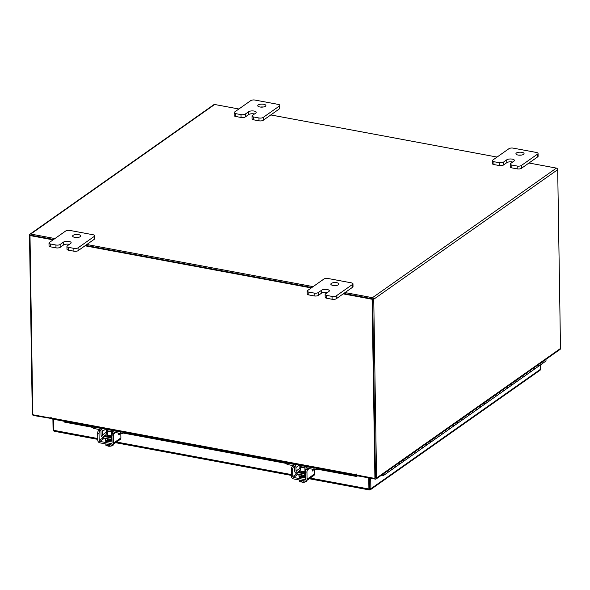 <?xml version="1.0" encoding="UTF-8"?>
<svg xmlns="http://www.w3.org/2000/svg" width="590" height="590" viewBox="0 0 590 590"><rect width="100%" height="100%" fill="white"/><g stroke="black" fill="none" stroke-linecap="round" stroke-linejoin="round"><path stroke-width="0.89" d="M391.686 469.389A2.035 1.659 54.8 0 1 391.163 470.09A2.035 1.659 -125.2 0 0 391.782 468.762A2.035 1.659 -125.2 0 0 391.649 468.032A2.035 1.659 54.8 0 1 391.686 469.389M545.89 359.384A2.035 1.659 -125.2 0 1 545.934 360.741A2.035 1.659 -125.2 0 1 545.411 361.441L541.554 364.163A2.035 1.659 -125.2 0 0 542.077 363.455A2.035 1.659 -125.2 0 0 542.033 362.105A2.035 1.659 54.8 0 1 542.173 362.828A2.035 1.659 54.8 0 1 541.554 364.163L537.697 366.877A2.035 1.659 -125.2 0 0 538.316 365.542A2.035 1.659 -125.2 0 0 538.176 364.819A2.035 1.659 54.8 0 1 538.22 366.169A2.035 1.659 54.8 0 1 537.697 366.877L533.839 369.591A2.035 1.659 -125.2 0 0 534.363 368.89A2.035 1.659 -125.2 0 0 534.326 367.533A2.035 1.659 54.8 0 1 534.459 368.263A2.035 1.659 54.8 0 1 533.839 369.591L529.982 372.305A2.035 1.659 -125.2 0 0 530.609 370.977A2.035 1.659 -125.2 0 0 530.469 370.255A2.035 1.659 54.8 0 1 530.506 371.604A2.035 1.659 54.8 0 1 529.982 372.305L526.133 375.026A2.035 1.659 -125.2 0 0 526.649 374.318A2.035 1.659 -125.2 0 0 526.612 372.969A2.035 1.659 54.8 0 1 526.752 373.691A2.035 1.659 54.8 0 1 526.133 375.026L522.275 377.74A2.035 1.659 -125.2 0 0 522.895 376.413A2.035 1.659 -125.2 0 0 522.755 375.683A2.035 1.659 54.8 0 1 522.799 377.032A2.035 1.659 54.8 0 1 522.275 377.74L518.418 380.454A2.035 1.659 -125.2 0 0 518.942 379.753A2.035 1.659 -125.2 0 0 518.898 378.404A2.035 1.659 54.8 0 1 519.038 379.127A2.035 1.659 54.8 0 1 518.418 380.454L514.561 383.175A2.035 1.659 -125.2 0 0 515.181 381.841A2.035 1.659 -125.2 0 0 515.041 381.118A2.035 1.659 54.8 0 1 515.085 382.468A2.035 1.659 54.8 0 1 514.561 383.175L510.704 385.89A2.035 1.659 -125.2 0 0 511.228 385.182A2.035 1.659 -125.2 0 0 511.183 383.832A2.035 1.659 54.8 0 1 511.324 384.555A2.035 1.659 54.8 0 1 510.704 385.89L506.847 388.603A2.035 1.659 -125.2 0 0 507.466 387.276A2.035 1.659 -125.2 0 0 507.326 386.546A2.035 1.659 54.8 0 1 507.371 387.903A2.035 1.659 54.8 0 1 506.847 388.603L502.99 391.318A2.035 1.659 -125.2 0 0 503.513 390.617A2.035 1.659 -125.2 0 0 503.476 389.267A2.035 1.659 54.8 0 1 503.609 389.99A2.035 1.659 54.8 0 1 502.99 391.318L499.133 394.039A2.035 1.659 -125.2 0 0 499.76 392.704A2.035 1.659 -125.2 0 0 499.619 391.981A2.035 1.659 54.8 0 1 499.656 393.331A2.035 1.659 54.8 0 1 499.133 394.039L495.283 396.753A2.035 1.659 -125.2 0 0 495.799 396.052A2.035 1.659 -125.2 0 0 495.762 394.695A2.035 1.659 54.8 0 1 495.902 395.425A2.035 1.659 54.8 0 1 495.283 396.753L491.426 399.467A2.035 1.659 -125.2 0 0 492.045 398.139A2.035 1.659 -125.2 0 0 491.905 397.417A2.035 1.659 54.8 0 1 491.949 398.766A2.035 1.659 54.8 0 1 491.426 399.467L487.569 402.188A2.035 1.659 -125.2 0 0 488.092 401.48A2.035 1.659 -125.2 0 0 488.048 400.131A2.035 1.659 54.8 0 1 488.188 400.853A2.035 1.659 54.8 0 1 487.569 402.188L483.712 404.902A2.035 1.659 -125.2 0 0 484.331 403.575A2.035 1.659 -125.2 0 0 484.191 402.845A2.035 1.659 54.8 0 1 484.235 404.194A2.035 1.659 54.8 0 1 483.712 404.902L479.854 407.616A2.035 1.659 -125.2 0 0 480.378 406.916A2.035 1.659 -125.2 0 0 480.334 405.559A2.035 1.659 54.8 0 1 480.474 406.289A2.035 1.659 54.8 0 1 479.854 407.616L475.997 410.338A2.035 1.659 -125.2 0 0 476.617 409.003A2.035 1.659 -125.2 0 0 476.484 408.28A2.035 1.659 54.8 0 1 476.521 409.63A2.035 1.659 54.8 0 1 475.997 410.338L472.14 413.052A2.035 1.659 -125.2 0 0 472.664 412.344A2.035 1.659 -125.2 0 0 472.627 410.994A2.035 1.659 54.8 0 1 472.767 411.717A2.035 1.659 54.8 0 1 472.14 413.052L468.29 415.766A2.035 1.659 -125.2 0 0 468.91 414.438A2.035 1.659 -125.2 0 0 468.77 413.708A2.035 1.659 54.8 0 1 468.807 415.065A2.035 1.659 54.8 0 1 468.29 415.766L464.433 418.48A2.035 1.659 -125.2 0 0 464.957 417.779A2.035 1.659 -125.2 0 0 464.913 416.429A2.035 1.659 54.8 0 1 465.053 417.152A2.035 1.659 54.8 0 1 464.433 418.48L460.576 421.201A2.035 1.659 -125.2 0 0 461.196 419.866A2.035 1.659 -125.2 0 0 461.055 419.143A2.035 1.659 54.8 0 1 461.1 420.493A2.035 1.659 54.8 0 1 460.576 421.201L456.719 423.915A2.035 1.659 -125.2 0 0 457.243 423.214A2.035 1.659 -125.2 0 0 457.198 421.857A2.035 1.659 54.8 0 1 457.339 422.588A2.035 1.659 54.8 0 1 456.719 423.915L452.862 426.629A2.035 1.659 -125.2 0 0 453.481 425.301A2.035 1.659 -125.2 0 0 453.341 424.579A2.035 1.659 54.8 0 1 453.386 425.928A2.035 1.659 54.8 0 1 452.862 426.629L449.005 429.35A2.035 1.659 -125.2 0 0 449.528 428.642A2.035 1.659 -125.2 0 0 449.492 427.293A2.035 1.659 54.8 0 1 449.624 428.016A2.035 1.659 54.8 0 1 449.005 429.35L445.148 432.064A2.035 1.659 -125.2 0 0 445.775 430.737A2.035 1.659 -125.2 0 0 445.634 430.007A2.035 1.659 54.8 0 1 445.671 431.356A2.035 1.659 54.8 0 1 445.148 432.064L441.298 434.778A2.035 1.659 -125.2 0 0 441.814 434.078A2.035 1.659 -125.2 0 0 441.777 432.721A2.035 1.659 54.8 0 1 441.917 433.451A2.035 1.659 54.8 0 1 441.298 434.778L437.441 437.5A2.035 1.659 -125.2 0 0 438.06 436.165A2.035 1.659 -125.2 0 0 437.92 435.442A2.035 1.659 54.8 0 1 437.957 436.792A2.035 1.659 54.8 0 1 437.441 437.5L433.584 440.214A2.035 1.659 -125.2 0 0 434.107 439.506A2.035 1.659 -125.2 0 0 434.063 438.156A2.035 1.659 54.8 0 1 434.203 438.879A2.035 1.659 54.8 0 1 433.584 440.214L429.726 442.928A2.035 1.659 -125.2 0 0 430.346 441.6A2.035 1.659 -125.2 0 0 430.206 440.87A2.035 1.659 54.8 0 1 430.25 442.227A2.035 1.659 54.8 0 1 429.726 442.928L425.869 445.642A2.035 1.659 -125.2 0 0 426.393 444.941A2.035 1.659 -125.2 0 0 426.349 443.592A2.035 1.659 54.8 0 1 426.489 444.314A2.035 1.659 54.8 0 1 425.869 445.642L422.012 448.363A2.035 1.659 -125.2 0 0 422.632 447.028A2.035 1.659 -125.2 0 0 422.492 446.305A2.035 1.659 54.8 0 1 422.536 447.655A2.035 1.659 54.8 0 1 422.012 448.363L418.155 451.077A2.035 1.659 -125.2 0 0 418.679 450.376A2.035 1.659 -125.2 0 0 418.642 449.02A2.035 1.659 54.8 0 1 418.775 449.75A2.035 1.659 54.8 0 1 418.155 451.077L414.298 453.791A2.035 1.659 -125.2 0 0 414.925 452.464A2.035 1.659 -125.2 0 0 414.785 451.741A2.035 1.659 54.8 0 1 414.822 453.091A2.035 1.659 54.8 0 1 414.298 453.791L410.448 456.513A2.035 1.659 -125.2 0 0 410.965 455.805A2.035 1.659 -125.2 0 0 410.928 454.455A2.035 1.659 54.8 0 1 411.068 455.178A2.035 1.659 54.8 0 1 410.448 456.513L406.591 459.226A2.035 1.659 -125.2 0 0 407.211 457.892A2.035 1.659 -125.2 0 0 407.071 457.169A2.035 1.659 54.8 0 1 407.115 458.519A2.035 1.659 54.8 0 1 406.591 459.226L402.734 461.941A2.035 1.659 -125.2 0 0 403.258 461.24A2.035 1.659 -125.2 0 0 403.213 459.883A2.035 1.659 54.8 0 1 403.353 460.613A2.035 1.659 54.8 0 1 402.734 461.941L398.877 464.654A2.035 1.659 -125.2 0 0 399.496 463.327A2.035 1.659 -125.2 0 0 399.356 462.604A2.035 1.659 54.8 0 1 399.4 463.954A2.035 1.659 54.8 0 1 398.877 464.654L395.02 467.376A2.035 1.659 -125.2 0 0 395.543 466.668A2.035 1.659 -125.2 0 0 395.499 465.318A2.035 1.659 54.8 0 1 395.639 466.041A2.035 1.659 54.8 0 1 395.02 467.376L387.305 472.804A2.035 1.659 -125.2 0 0 387.829 472.103A2.035 1.659 -125.2 0 0 387.792 470.754A2.035 1.659 54.8 0 1 387.932 471.476A2.035 1.659 54.8 0 1 387.305 472.804L383.456 475.525A2.035 1.659 -125.2 0 0 384.075 474.19A2.035 1.659 -125.2 0 0 383.935 473.468M382.091 474.766L382.298 474.803A1.018 0.833 -125.2 0 0 383.175 473.999M381.029 475.511L382.313 475.747A2.035 1.659 -125.2 0 0 383.456 475.525M265.389 106.289A4.071 1.512 179.1 0 1 260.824 107.107A4.071 1.512 179.1 0 1 257.734 105.691A4.071 1.512 179.1 0 1 258.221 104.954A4.071 1.512 179.1 0 1 262.786 104.142A4.071 1.512 179.1 0 1 265.876 105.558A4.071 1.512 179.1 0 1 265.389 106.289M254.482 113.973A4.071 1.512 -0.9 0 0 248.619 114.593L245.27 116.953A3.098 1.151 179.1 0 1 241.074 117.476L235.771 116.488A3.098 1.151 179.1 0 1 234.142 115.507L234.097 112.66A3.098 1.151 -0.9 0 0 235.727 113.649L235.771 116.488M241.074 117.476L241.03 114.637L235.727 113.649M234.097 112.66A3.098 1.151 -0.9 0 1 234.466 112.107L250.816 100.588A3.098 1.151 -0.9 0 1 255.005 100.064L278.244 104.393A3.098 1.151 -0.9 0 1 279.874 105.374L279.918 108.221A3.098 1.151 179.1 0 1 279.549 108.774L263.199 120.294A3.098 1.151 179.1 0 1 259.003 120.817L253.7 119.829A3.098 1.151 179.1 0 1 252.07 118.841L252.026 116.001A3.098 1.151 -0.9 0 0 253.656 116.982L253.7 119.829M259.003 120.817L258.958 117.971L253.656 116.982M279.549 108.774L279.505 105.934L263.155 117.447L263.199 120.294M258.958 117.971A3.098 1.151 -0.9 0 0 263.155 117.447M279.505 105.934A3.098 1.151 -0.9 0 0 279.874 105.374M241.03 114.637A3.098 1.151 -0.9 0 0 245.226 114.113L245.27 116.953M252.026 116.001A3.098 1.151 -0.9 0 1 252.395 115.448L255.75 113.081A4.071 1.512 -0.9 0 0 256.237 112.351A4.071 1.512 -0.9 0 0 253.147 110.935A4.071 1.512 -0.9 0 0 248.574 111.746L245.226 114.113M260.441 107.07A4.071 1.512 179.1 0 1 263.214 107.026M80.299 236.671A4.071 1.512 179.1 0 1 75.727 237.482A4.071 1.512 179.1 0 1 72.636 236.066A4.071 1.512 179.1 0 1 73.123 235.336A4.071 1.512 179.1 0 1 77.696 234.518A4.071 1.512 179.1 0 1 80.778 235.934A4.071 1.512 179.1 0 1 80.299 236.671M69.391 244.349A4.071 1.512 -0.9 0 0 63.528 244.968L60.173 247.328A3.098 1.151 179.1 0 1 55.984 247.852L50.674 246.863A3.098 1.151 179.1 0 1 49.044 245.882L49 243.043A3.098 1.151 -0.9 0 0 50.629 244.024L50.674 246.863M55.984 247.852L55.939 245.012L50.629 244.024M49 243.043A3.098 1.151 -0.9 0 1 49.368 242.483L65.719 230.97A3.098 1.151 -0.9 0 1 69.915 230.439L93.146 234.768A3.098 1.151 -0.9 0 1 94.776 235.749L94.82 238.596A3.098 1.151 179.1 0 1 94.452 239.149L78.101 250.669A3.098 1.151 179.1 0 1 73.912 251.193L68.602 250.204A3.098 1.151 179.1 0 1 66.98 249.223L66.928 246.377A3.098 1.151 -0.9 0 0 68.558 247.365L68.602 250.204M73.912 251.193L73.868 248.353L68.558 247.365M94.452 239.149L94.407 236.31L78.057 247.822L78.101 250.669M73.868 248.353A3.098 1.151 -0.9 0 0 78.057 247.822M94.407 236.31A3.098 1.151 -0.9 0 0 94.776 235.749M55.939 245.012A3.098 1.151 -0.9 0 0 60.128 244.489L60.173 247.328M66.928 246.377A3.098 1.151 -0.9 0 1 67.297 245.823L70.653 243.456A4.071 1.512 -0.9 0 0 71.139 242.726A4.071 1.512 -0.9 0 0 68.049 241.31A4.071 1.512 -0.9 0 0 63.484 242.121L60.128 244.489M75.343 237.446A4.071 1.512 179.1 0 1 78.123 237.401M523.573 154.359A4.071 1.512 179.1 0 1 519.008 155.17A4.071 1.512 179.1 0 1 515.918 153.754A4.071 1.512 179.1 0 1 516.405 153.024A4.071 1.512 179.1 0 1 520.97 152.213A4.071 1.512 179.1 0 1 524.06 153.629A4.071 1.512 179.1 0 1 523.573 154.359M512.673 162.044A4.071 1.512 -0.9 0 0 506.81 162.656L503.454 165.023A3.098 1.151 179.1 0 1 499.265 165.547L493.955 164.558A3.098 1.151 179.1 0 1 492.325 163.578L492.281 160.731A3.098 1.151 -0.9 0 0 493.911 161.712L493.955 164.558M499.265 165.547L499.221 162.7L493.911 161.712M492.281 160.731A3.098 1.151 -0.9 0 1 492.65 160.178L509 148.658A3.098 1.151 -0.9 0 1 513.189 148.134L536.428 152.463A3.098 1.151 -0.9 0 1 538.058 153.444L538.102 156.284A3.098 1.151 179.1 0 1 537.733 156.844L521.383 168.357A3.098 1.151 179.1 0 1 517.194 168.88L511.884 167.899A3.098 1.151 179.1 0 1 510.254 166.911L510.21 164.072A3.098 1.151 -0.9 0 0 511.84 165.053L511.884 167.899M517.194 168.88L517.15 166.041L511.84 165.053M537.733 156.844L537.689 153.997L521.339 165.517L521.383 168.357M517.15 166.041A3.098 1.151 -0.9 0 0 521.339 165.517M537.689 153.997A3.098 1.151 -0.9 0 0 538.058 153.444M499.221 162.7A3.098 1.151 -0.9 0 0 503.41 162.176L503.454 165.023M510.21 164.072A3.098 1.151 -0.9 0 1 510.579 163.511L513.934 161.151A4.071 1.512 -0.9 0 0 514.421 160.421A4.071 1.512 -0.9 0 0 511.331 159.005A4.071 1.512 -0.9 0 0 506.766 159.816L503.41 162.176M518.625 155.133A4.071 1.512 179.1 0 1 521.398 155.089M338.483 284.734A4.071 1.512 179.1 0 1 333.918 285.553A4.071 1.512 179.1 0 1 330.828 284.137A4.071 1.512 179.1 0 1 331.315 283.399A4.071 1.512 179.1 0 1 335.88 282.588A4.071 1.512 179.1 0 1 338.97 284.004A4.071 1.512 179.1 0 1 338.483 284.734M327.575 292.419A4.071 1.512 -0.9 0 0 321.712 293.038L318.364 295.398A3.098 1.151 179.1 0 1 314.168 295.922L308.865 294.934A3.098 1.151 179.1 0 1 307.235 293.953L307.191 291.106A3.098 1.151 -0.9 0 0 308.821 292.094L308.865 294.934M314.168 295.922L314.123 293.082L308.821 292.094M307.191 291.106A3.098 1.151 -0.9 0 1 307.56 290.553L323.91 279.033A3.098 1.151 -0.9 0 1 328.099 278.51L351.338 282.839A3.098 1.151 -0.9 0 1 352.968 283.82L353.012 286.666A3.098 1.151 179.1 0 1 352.643 287.219L336.293 298.739A3.098 1.151 179.1 0 1 332.096 299.263L326.794 298.274A3.098 1.151 179.1 0 1 325.164 297.286L325.12 294.447A3.098 1.151 -0.9 0 0 326.749 295.428L326.794 298.274M332.096 299.263L332.052 296.416L326.749 295.428M352.643 287.219L352.599 284.38L336.248 295.892L336.293 298.739M332.052 296.416A3.098 1.151 -0.9 0 0 336.248 295.892M352.599 284.38A3.098 1.151 -0.9 0 0 352.968 283.82M314.123 293.082A3.098 1.151 -0.9 0 0 318.312 292.552L318.364 295.398M325.12 294.447A3.098 1.151 -0.9 0 1 325.488 293.894L328.844 291.526A4.071 1.512 -0.9 0 0 329.331 290.796A4.071 1.512 -0.9 0 0 326.241 289.38A4.071 1.512 -0.9 0 0 321.668 290.192L318.312 292.552M333.534 285.516A4.071 1.512 179.1 0 1 336.307 285.471M304.934 469.382A3.252 1.21 179.1 0 1 305.886 469.824M305.679 470.945A3.252 1.21 179.1 0 1 301.372 471.432A3.252 1.21 179.1 0 1 299.661 470.4A3.252 1.21 179.1 0 1 300.856 469.441M299.845 465.119L299.89 468.327A1.305 1.062 -125.2 0 0 300.568 469.544M317.634 468.43L316.609 469.153A1.954 0.723 179.1 0 1 313.961 469.485L313.939 468.047L308.489 467.029A3.016 2.456 -125.2 0 0 306.8 467.361A3.016 2.456 -125.2 0 0 305.878 469.33L305.893 470.223M305.613 473.674A1.305 1.062 54.8 0 1 304.809 473.881L305.613 473.32M297.087 472.546L297.109 473.984L304.713 475.4L304.809 473.881L297.205 472.465A1.305 1.062 54.8 0 1 296.04 471.041L299.89 468.327M304.831 475.319A2.847 2.323 -125.2 0 0 305.642 475.326M307.685 468.63A1.468 1.195 54.8 0 1 308.511 468.467L313.961 469.485M313.939 468.047A1.954 0.723 -0.9 0 0 315.62 468.054M297.109 473.881A2.847 2.323 -125.2 0 1 294.675 470.791L294.617 467.236A1.468 1.195 54.8 0 0 293.304 465.635L287.854 464.625A1.954 0.723 179.1 0 1 286.829 463.998L286.806 462.693M299.455 465.045L295.981 467.494L296.04 471.041M295.981 467.494A3.016 2.456 -125.2 0 0 293.282 464.197L287.832 463.187L287.854 464.625M286.836 462.693A1.954 0.723 -0.9 0 0 287.832 463.187M304.713 475.4L304.691 473.962M301.357 477.848A2.117 0.789 179.1 0 1 300.9 477.369A2.117 0.789 179.1 0 1 300.93 477.229M305.008 475.348A2.117 0.789 179.1 0 1 301.984 475.85A2.117 0.789 179.1 0 1 300.87 475.179A2.117 0.789 179.1 0 1 300.944 474.957M299.477 474.426A4.071 1.512 -0.9 0 0 298.916 475.208A4.071 1.512 -0.9 0 0 301.055 476.499A4.071 1.512 -0.9 0 0 305.657 476.248M298.916 475.208L298.923 475.96A4.071 1.512 -0.9 0 0 301.07 477.258A4.071 1.512 -0.9 0 0 305.672 477.008M303.82 466.071A2.035 0.76 179.1 0 1 304.89 466.72A2.035 0.76 179.1 0 1 301.888 467.428A2.035 0.76 179.1 0 1 300.819 466.786A2.035 0.76 179.1 0 1 303.82 466.071M300.465 481.905A3.57 1.328 -0.9 0 0 300.517 481.927L299.572 481.521L299.447 480.002M300.517 481.927A3.57 1.328 -0.9 0 0 300.878 482.037L300.826 480.525L301.903 480.725L301.925 482.229L303.194 482.2L303.171 480.695L303.201 482.2L305.664 481.846A3.57 1.328 -0.9 0 0 305.709 481.824M305.664 481.846A3.57 1.328 -0.9 0 1 305.111 482.03L306.697 481.344L306.682 480.54M300.878 482.037L301.91 481.307M301.925 482.229L301.947 482.237A3.57 1.328 -0.9 0 0 304.794 482.104M299.388 476.646A2.286 0.848 -0.9 0 0 299.152 477.03A2.286 0.848 -0.9 0 0 300.362 477.76A2.286 0.848 -0.9 0 0 303.415 477.399M291.312 469.22A2.035 0.907 -79.5 0 1 292.249 466.646L293.614 466.904A2.035 0.907 100.5 0 0 292.677 469.47L291.312 469.22L291.431 476.322A2.36 1.925 -125.2 0 0 293.54 478.903L305.015 481.042A2.36 1.925 -125.2 0 0 306.343 480.776A2.36 1.925 -125.2 0 0 307.066 479.235L306.947 472.125L305.591 471.875L305.701 478.977A0.811 0.664 54.8 0 1 304.993 479.604L293.518 477.465A0.811 0.664 54.8 0 1 292.788 476.58L292.677 469.47M300.236 469.242L300.177 465.569A0.981 0.435 100.5 0 0 300.111 465.163M305.591 471.875A2.035 0.907 -79.5 0 1 306.52 469.308L307.884 469.559L309.241 468.6M307.066 479.235L314.544 473.962L314.47 469.544M314.544 473.962A2.36 1.925 54.8 0 1 313.821 475.511L306.343 480.776M300.694 477.177L299.993 477.671M313.356 469.367L313.157 470.223A0.981 0.435 -79.5 0 1 312.575 471.012A0.981 0.435 -79.5 0 1 312.287 470.377L312.265 469.168M307.884 469.559A2.035 0.907 100.5 0 0 306.947 472.125M292.249 466.646L293.577 465.717M111.289 433.325A3.252 1.21 179.1 0 1 112.248 433.775M112.041 434.896A3.252 1.21 179.1 0 1 107.734 435.383A3.252 1.21 179.1 0 1 106.023 434.351A3.252 1.21 179.1 0 1 107.218 433.392M106.2 429.063L106.252 432.278A1.305 1.062 -125.2 0 0 106.93 433.495M123.996 432.374L122.971 433.097A1.954 0.723 179.1 0 1 120.323 433.429L120.301 431.991L114.851 430.98A3.016 2.456 -125.2 0 0 113.155 431.312A3.016 2.456 -125.2 0 0 112.24 433.281L112.255 434.174M111.975 437.625A1.305 1.062 54.8 0 1 111.163 437.832L111.967 437.264M103.449 436.497L103.471 437.935L111.075 439.351L111.163 437.832L103.56 436.416A1.305 1.062 54.8 0 1 102.395 434.992L106.252 432.278M111.186 439.27A2.847 2.323 -125.2 0 0 112.004 439.277M114.047 432.581A1.468 1.195 54.8 0 1 114.873 432.418L120.323 433.429M120.301 431.991A1.954 0.723 -0.9 0 0 121.975 432.005M103.471 437.832A2.847 2.323 -125.2 0 1 101.038 434.742L100.978 431.187A1.468 1.195 54.8 0 0 99.666 429.586L94.216 428.569A1.954 0.723 179.1 0 1 93.183 427.949L93.168 426.636A1.954 0.723 -0.9 0 0 94.194 427.13L94.216 428.569M105.817 428.996L102.343 431.438L102.395 434.992M102.343 431.438A3.016 2.456 -125.2 0 0 99.644 428.148L94.194 427.13M111.075 439.351L111.053 437.913M107.712 441.792A2.117 0.789 179.1 0 1 107.262 441.32A2.117 0.789 179.1 0 1 107.291 441.18M111.37 439.292A2.117 0.789 179.1 0 1 108.339 439.801A2.117 0.789 179.1 0 1 107.225 439.13A2.117 0.789 179.1 0 1 107.306 438.908M105.831 438.377A4.071 1.512 -0.9 0 0 105.271 439.159A4.071 1.512 -0.9 0 0 107.417 440.45A4.071 1.512 -0.9 0 0 112.019 440.199M105.271 439.159L105.285 439.911A4.071 1.512 -0.9 0 0 107.432 441.209A4.071 1.512 -0.9 0 0 112.026 440.951M110.175 430.022A2.035 0.76 179.1 0 1 111.252 430.671A2.035 0.76 179.1 0 1 108.25 431.378A2.035 0.76 179.1 0 1 107.174 430.729A2.035 0.76 179.1 0 1 110.175 430.022M106.827 445.856A3.57 1.328 -0.9 0 0 106.879 445.87L105.934 445.472L105.809 443.946M106.879 445.87A3.57 1.328 -0.9 0 0 107.233 445.988L107.188 444.476L108.265 444.676L108.287 446.18L109.556 446.151L109.526 444.646L109.556 446.151L112.019 445.789A3.57 1.328 -0.9 0 0 112.071 445.775M112.019 445.789A3.57 1.328 -0.9 0 1 111.466 445.974L113.051 445.295L113.044 444.491M108.287 446.18L108.309 446.188A3.57 1.328 -0.9 0 0 111.149 446.055M107.233 445.988L108.272 445.258M105.75 440.597A2.286 0.848 -0.9 0 0 105.514 440.981A2.286 0.848 -0.9 0 0 106.716 441.704A2.286 0.848 -0.9 0 0 109.777 441.35M97.675 433.163A2.035 0.907 -79.5 0 1 98.611 430.597L99.976 430.848A2.035 0.907 100.5 0 0 99.039 433.421L97.675 433.163L97.785 440.273A2.36 1.925 -125.2 0 0 99.902 442.854L111.377 444.985A2.36 1.925 -125.2 0 0 112.705 444.727A2.36 1.925 -125.2 0 0 113.42 443.186L113.309 436.076L111.945 435.826L112.056 442.928A0.811 0.664 54.8 0 1 111.355 443.555L99.88 441.416A0.811 0.664 54.8 0 1 99.15 440.524L99.039 433.421M106.598 433.193L106.539 429.52A0.981 0.435 100.5 0 0 106.473 429.114M111.945 435.826A2.035 0.907 -79.5 0 1 112.882 433.252L114.246 433.51L115.603 432.551M113.42 443.186L120.906 437.913L120.832 433.495M120.906 437.913A2.36 1.925 54.8 0 1 120.183 439.454L112.705 444.727M107.056 441.128L106.355 441.622M119.711 433.318L119.519 434.166A0.981 0.435 -79.5 0 1 118.929 434.955A0.981 0.435 -79.5 0 1 118.649 434.321L118.627 433.119M114.246 433.51A2.035 0.907 100.5 0 0 113.309 436.076M98.611 430.597L99.931 429.668M52.916 419.143L53.078 429.594L54.066 431.238L97.77 439.373M53.078 429.594L53.653 429.697M309.234 478.741L369.347 489.936L368.92 489.007L369.613 488.726L369.628 489.855L370.439 489.693L370.874 488.756L369.805 488.557L369.642 478.07M369.325 478.011L369.524 488.712M540.558 364.863L540.197 370.122L370.439 489.693M540.624 369.193L370.874 488.756L370.712 478.269M54.346 431.157L53.668 430.309L53.491 419.254M310.185 478.07L368.92 489.007L368.743 477.9M357.916 475.341L357.828 475.407A1.63 1.187 158.6 0 1 355.748 476.344L355.445 475.57A1.63 1.187 -21.4 0 0 356.043 475.577M64.074 421.223A1.63 1.187 -21.4 0 0 64.576 421.422L93.168 426.74M106.51 429.225L114.113 430.641M123.878 432.463L286.806 462.796M300.148 465.274L307.751 466.69M317.516 468.512L355.445 475.57M64.576 421.422L64.878 422.197L93.176 427.462M106.547 429.955L107.786 430.184M111.252 430.825L113.302 431.209M123.067 433.031L286.821 463.511M300.185 466.004L301.424 466.233M304.89 466.882L306.947 467.258M316.712 469.079L355.748 476.344M64.878 422.197A1.63 1.187 158.6 0 1 64.022 421.562L63.875 421.186M51.345 418.487L33.586 415.507A1.431 1.165 -125.2 0 1 32.31 413.944L29.5 235.144A1.431 1.165 -125.2 0 1 29.935 234.215L213.875 104.651A1.431 1.165 54.8 0 1 214.679 104.489L238.884 108.995M50.983 418.745L50.969 417.934M345.039 292.574L372.474 297.677A1.431 1.165 -125.2 0 1 373.75 299.241L376.56 478.033L560.5 348.469A1.431 1.165 54.8 0 1 560.065 349.405L376.125 478.969A1.431 1.165 -125.2 0 1 375.321 479.124L357.931 475.887L357.916 475.275M372.681 299.042L375.424 477.974M560.5 348.469L557.69 169.677A1.431 1.165 54.8 0 0 556.414 168.113L528.987 163.01M313.128 286.629L86.855 244.503M54.936 238.559L30.739 234.053A1.431 1.165 -125.2 0 0 29.935 234.215M270.795 114.939L497.068 157.065M372.489 298.806L343.778 293.466L372.673 298.842L372.098 299.248L343.203 293.872M311.859 287.522L85.587 245.396L311.859 287.522M53.1 239.857L29.994 235.558L30.569 235.152L53.675 239.452L30.636 235.211M376.125 478.969A1.431 1.165 -125.2 0 0 376.56 478.033M372.673 298.842L375.491 478.033L374.916 478.438L356.972 475.098L356.515 474.036L356.434 474.803A1.431 0.634 100.5 0 0 356.847 475.732A1.431 0.634 100.5 0 0 357.134 475.651L357.717 475.238M51.278 417.713L50.747 418.089L32.804 414.748L29.994 235.558M51.979 418.841A1.431 0.634 -79.5 0 1 51.699 418.915A1.431 0.634 -79.5 0 1 51.278 417.993L50.829 417.123L50.747 418.089M374.916 478.438L372.098 299.248M311.284 287.927L85.012 245.801M369.406 482.967A2.035 0.76 -0.9 0 0 369.665 482.827L369.679 483.955M383.168 474.19L382.298 474.803M248.619 114.593L248.574 111.746M63.528 244.968L63.484 242.121M506.81 162.656L506.766 159.816M321.712 293.038L321.668 290.192M299.661 470.4L299.676 471.565A3.252 1.21 -0.9 0 0 301.387 472.597A3.252 1.21 -0.9 0 0 305.591 472.17M305.598 472.664A3.577 1.328 179.1 0 1 301.239 473.01A3.577 1.328 179.1 0 1 299.676 471.314M316.594 468.231L316.609 469.153M299.668 470.731L297.205 472.465M292.788 476.58L296.77 473.777M313.157 470.223L312.28 470.06M304.993 479.604L305.686 479.11M298.179 474.183L293.518 477.465M299.44 477.435L299.425 476.676M106.023 434.351L106.038 435.516A3.252 1.21 -0.9 0 0 107.749 436.548A3.252 1.21 -0.9 0 0 111.953 436.121M111.96 436.615A3.577 1.328 179.1 0 1 107.601 436.961A3.577 1.328 179.1 0 1 106.038 435.265M122.956 432.182L122.971 433.097M106.023 434.683L103.56 436.416M99.15 440.524L103.125 437.721M119.519 434.166L118.642 434.004M111.355 443.555L112.048 443.061M104.541 438.134L99.88 441.416M105.802 441.379L105.787 440.627M291.401 474.574L116.547 442.021M97.756 438.525L53.668 430.309M373.75 299.241L557.69 169.677M372.474 297.677L556.414 168.113M214.679 104.489L30.739 234.053M51.278 417.993L356.434 474.803M307.869 466.609L306.8 467.361M304.89 466.72L304.964 471.263M300.819 466.786L300.885 471.322M300.944 474.699L300.952 475.393M114.224 430.56L113.155 431.312M111.252 430.671L111.318 435.206M107.174 430.729L107.247 435.273M107.299 438.65L107.314 439.344M115.588 442.692L291.416 475.422M356.847 475.732L51.699 418.915"/></g></svg>
